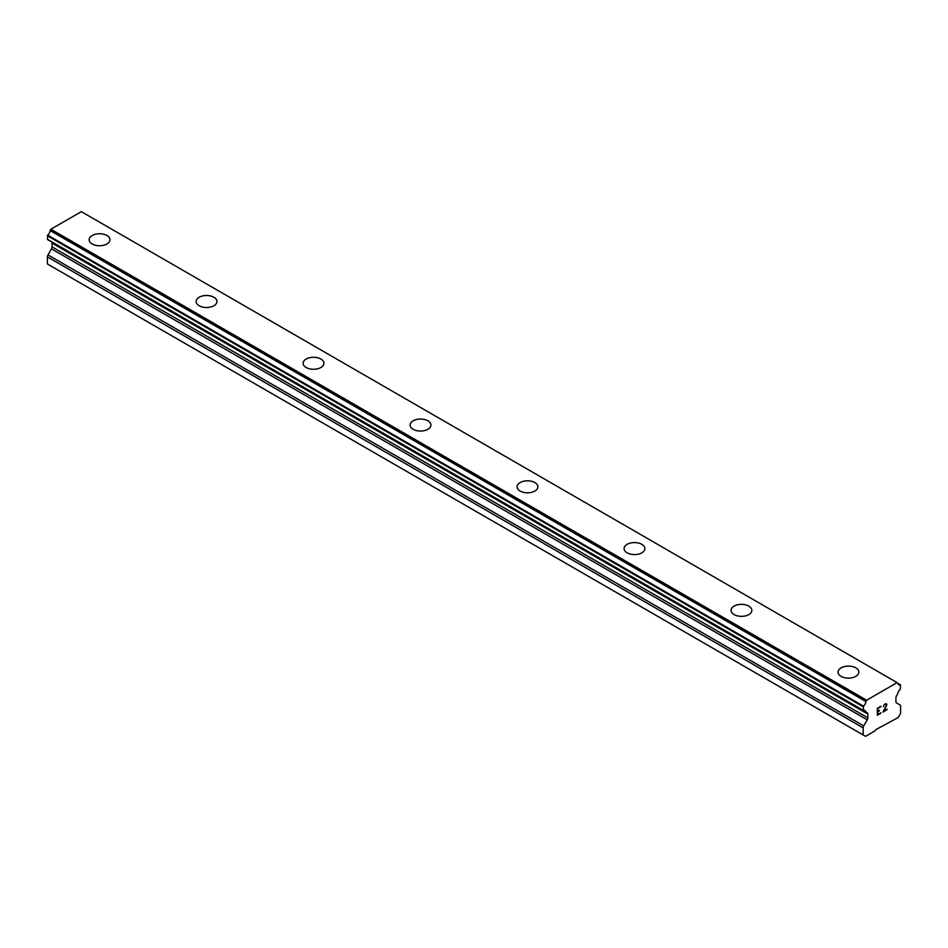 <?xml version="1.0" encoding="UTF-8"?>
<svg xmlns="http://www.w3.org/2000/svg" width="948" height="948" viewBox="0 0 948 948"><rect width="100%" height="100%" fill="white"/><g stroke="black" fill="none" stroke-linecap="round" stroke-linejoin="round"><path stroke-width="1.42" d="M89.148 239.737A10.404 6.008 180 0 1 95.57 234.192A10.404 6.008 180 0 1 106.911 235.495A10.404 6.008 180 0 1 109.956 239.749A10.404 6.008 180 0 1 103.533 245.283A10.404 6.008 180 0 1 92.205 243.992A10.404 6.008 180 0 1 89.148 239.737A10.404 6.008 180 0 1 95.582 234.203A10.404 6.008 180 0 1 106.911 235.507A10.404 6.008 180 0 1 109.956 239.737M196.141 301.511A10.404 6.008 180 0 1 202.564 295.954A10.404 6.008 180 0 1 213.893 297.257A10.404 6.008 180 0 1 216.938 301.511A10.404 6.008 180 0 1 210.515 307.057A10.404 6.008 180 0 1 199.187 305.754A10.404 6.008 180 0 1 196.141 301.511A10.404 6.008 180 0 1 202.564 295.977A10.404 6.008 180 0 1 213.893 297.281A10.404 6.008 180 0 1 216.938 301.511M303.123 363.274A10.404 6.008 180 0 1 309.546 357.728A10.404 6.008 180 0 1 320.874 359.031A10.404 6.008 180 0 1 323.92 363.285A10.404 6.008 180 0 1 317.509 368.819A10.404 6.008 180 0 1 306.168 367.516A10.404 6.008 180 0 1 303.123 363.274A10.404 6.008 180 0 1 309.546 357.74A10.404 6.008 180 0 1 320.874 359.043A10.404 6.008 180 0 1 323.92 363.274M410.105 425.036A10.404 6.008 180 0 1 416.528 419.49A10.404 6.008 180 0 1 427.868 420.794A10.404 6.008 180 0 1 430.913 425.048A10.404 6.008 180 0 1 424.491 430.593A10.404 6.008 180 0 1 413.15 429.29A10.404 6.008 180 0 1 410.105 425.036A10.404 6.008 180 0 1 416.528 419.502A10.404 6.008 180 0 1 427.868 420.805A10.404 6.008 180 0 1 430.913 425.036M534.85 482.579A10.404 6.008 180 0 1 537.895 486.81A10.404 6.008 180 0 1 531.472 492.356A10.404 6.008 180 0 1 520.132 491.052A10.404 6.008 180 0 1 517.087 486.81A10.404 6.008 180 0 1 523.521 481.276A10.404 6.008 180 0 1 534.85 482.579M517.087 486.81A10.404 6.008 180 0 1 523.509 481.264A10.404 6.008 180 0 1 534.85 482.556A10.404 6.008 180 0 1 537.895 486.81M624.08 548.572A10.404 6.008 180 0 1 630.491 543.026A10.404 6.008 180 0 1 641.832 544.33A10.404 6.008 180 0 1 644.877 548.584A10.404 6.008 180 0 1 638.454 554.118A10.404 6.008 180 0 1 627.126 552.826A10.404 6.008 180 0 1 624.08 548.572A10.404 6.008 180 0 1 630.503 543.038A10.404 6.008 180 0 1 641.832 544.342A10.404 6.008 180 0 1 644.877 548.572M748.813 606.116A10.404 6.008 180 0 1 751.859 610.346A10.404 6.008 180 0 1 745.436 615.892A10.404 6.008 180 0 1 734.108 614.588A10.404 6.008 180 0 1 731.062 610.346A10.404 6.008 180 0 1 737.485 604.812A10.404 6.008 180 0 1 748.813 606.116M731.062 610.346A10.404 6.008 180 0 1 737.485 604.788A10.404 6.008 180 0 1 748.813 606.092A10.404 6.008 180 0 1 751.859 610.346M838.044 672.108A10.404 6.008 180 0 1 844.467 666.562A10.404 6.008 180 0 1 855.795 667.866A10.404 6.008 180 0 1 858.852 672.12A10.404 6.008 180 0 1 852.43 677.654A10.404 6.008 180 0 1 841.089 676.351A10.404 6.008 180 0 1 838.044 672.108A10.404 6.008 180 0 1 844.467 666.574A10.404 6.008 180 0 1 855.795 667.878A10.404 6.008 180 0 1 858.852 672.108M877.765 708.535L877.765 711.32L877.753 708.535L880.846 706.746L877.753 708.535M877.765 711.32L879.448 710.348M879.448 710.81L877.753 711.782L879.448 710.81M877.765 711.782L877.765 714.567L877.753 711.782M877.765 714.567L880.846 712.789M877.362 715.254L880.846 713.24L877.362 715.266L877.362 708.31L880.846 706.296M883.275 706.651L884.448 704.21L886.475 703.712M886.783 704.222L886.783 704.909L886.771 704.222M886.783 704.909L886.487 705.75L886.771 704.909M886.487 705.75L885.633 707.552L886.475 705.739M885.633 707.552L883.761 711.107L885.622 707.54M883.761 711.107L887.044 709.211M883.678 706.047L883.939 705.265L883.678 706.047M883.951 705.276L884.472 704.66L883.951 705.276M884.484 704.66L885.562 704.02L884.484 704.66M886.107 704.032L886.096 705.893L882.908 712.067L887.055 709.673M882.92 712.043L887.044 709.661M900.481 684.847L900.327 684.823A4.539 2.619 -60 0 1 898.728 684.74A4.539 2.619 -60 0 1 897.815 683.176L897.104 682.619L866.65 700.205L865.939 701.579A4.539 2.619 -60 0 1 863.427 706.13L863.474 710.55A4.539 2.619 -60 0 1 865.074 710.633A4.539 2.619 -60 0 1 865.951 712.019L867.254 712.766A2.832 1.635 -60 0 1 867.835 714.057L867.835 717.861A2.832 1.635 -60 0 1 867.254 719.828L863.746 725.907A2.832 1.635 -60 0 0 863.154 727.886L863.154 734.949L865.548 736.347L875.182 730.79L875.857 729.628L898.206 717.506L900.6 713.334L900.6 706.26A2.832 1.635 -60 0 0 900.008 704.968L896.512 702.942A2.832 1.635 -60 0 1 895.919 701.639L895.919 697.846A2.832 1.635 -60 0 1 896.512 695.868L897.803 693.628A4.539 2.619 -60 0 1 900.28 689.303L900.6 685.131L897.839 683.318M51.761 242.024A2.832 1.635 -60 0 1 52.081 243.091L52.081 246.883A2.832 1.635 -60 0 1 51.488 248.862L47.992 254.929A2.832 1.635 120 0 0 47.4 256.908L47.4 263.982L865.548 736.347M897.104 682.619L81.35 211.653L50.896 229.226L50.185 230.601A4.539 2.619 -60 0 1 47.673 235.151L47.519 239.571L863.166 710.372M900.327 684.823L897.851 683.401M866.65 700.205L50.896 229.226M865.939 701.579L50.185 230.601M863.427 706.13L47.673 235.151M863.154 706.746L47.4 235.768M865.951 712.019L863.427 710.562M863.154 734.949L47.4 263.982M866.045 701.247L50.291 230.269M863.154 710.277L47.4 239.311M867.835 714.057L52.081 243.091M867.835 717.861L52.081 246.883M867.254 719.828L51.488 248.862M863.746 725.907L47.992 254.929M863.154 727.886L47.4 256.908M863.273 710.538L47.519 239.571M866.034 712.114L863.355 710.562"/></g></svg>
